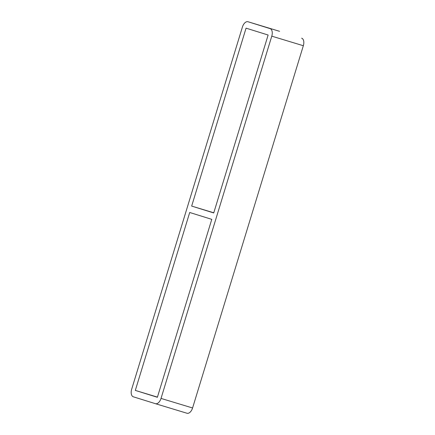 <?xml version="1.0" encoding="UTF-8"?>
<svg xmlns="http://www.w3.org/2000/svg" width="435" height="435" viewBox="0 0 435 435"><rect width="100%" height="100%" fill="white"/><g stroke="black" fill="none" stroke-linecap="round" stroke-linejoin="round"><path stroke-width="0.65" d="M189.709 212.487L211.774 219.354L157.378 397.28L135.312 390.412L189.709 212.487M191.666 206.081L246.063 28.155L268.129 35.023L213.732 212.949L191.666 206.081L213.781 212.786M135.312 390.412L157.426 397.117M161.026 398.416L271.777 36.159L303.336 45.724L192.58 407.981L161.026 398.416A6.694 3.817 106.9 0 1 155.436 403.685L133.355 396.812A6.694 3.817 106.9 0 1 131.664 389.276L242.42 27.019A6.694 3.817 106.9 0 1 248.004 21.75A6.694 3.817 106.9 0 1 248.021 21.755L279.58 31.32A6.694 3.817 -73.1 0 0 279.564 31.315A6.694 3.817 -73.1 0 0 279.547 31.309M248.004 21.75L270.086 28.623A6.694 3.817 106.9 0 1 271.777 36.159M303.336 45.724A6.694 3.817 -73.1 0 0 301.645 38.188M155.453 403.691L186.979 413.245A6.694 3.817 -73.1 0 0 186.996 413.25A6.694 3.817 -73.1 0 0 192.58 407.981M155.436 403.685A6.694 3.817 106.9 0 1 155.42 403.68L186.996 413.25M270.086 28.623L248.021 21.755"/></g></svg>
